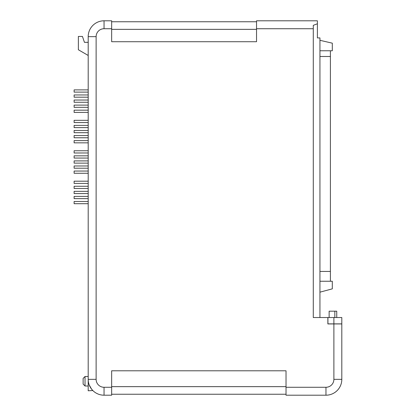 <?xml version="1.0" encoding="UTF-8"?>
<svg xmlns="http://www.w3.org/2000/svg" width="416" height="416" viewBox="0 0 416 416"><rect width="100%" height="100%" fill="white"/><g stroke="black" fill="none" stroke-linecap="round" stroke-linejoin="round"><path stroke-width="0.62" d="M333.887 317.533L327.928 317.533L327.928 323.872L333.887 323.872L333.887 317.533L341.812 317.533L341.812 323.872L333.887 323.872M329.134 317.533L329.134 311.189L336.742 311.189L336.742 317.533M74.121 92.113L88.197 92.113L74.121 92.118L74.121 89.892L88.197 89.892M74.121 97.183L88.197 97.183L74.121 97.188L74.121 94.962L88.197 94.962M74.121 102.258L88.197 102.258L74.121 102.263L74.121 100.038L88.197 100.038M74.121 107.328L88.197 107.328L74.121 107.333L74.121 105.108L88.197 105.108M74.121 112.398L88.197 112.398L74.121 112.408L74.121 110.183L88.197 110.183M88.197 122.554L74.121 122.554L74.121 120.328L88.197 120.328M88.197 127.624L74.121 127.624L74.121 125.398L88.197 125.398M88.197 132.699L74.121 132.699L74.121 130.468L88.197 130.468M74.121 137.764L88.197 137.764L74.121 137.769L74.121 135.543L88.197 135.543M74.121 142.834L88.197 142.834L74.121 142.839L74.121 140.613L88.197 140.613M74.121 152.979L88.197 152.979L74.121 152.984L74.121 150.758L88.197 150.758M74.121 158.049L88.197 158.049L74.121 158.059L74.121 155.834L88.197 155.834M74.121 163.124L88.197 163.124L74.121 163.129L74.121 160.904L88.197 160.904M74.121 168.194L88.197 168.194L74.121 168.204L74.121 165.979L88.197 165.979M74.121 173.269L88.197 173.269L74.121 173.274L74.121 171.049L88.197 171.049M88.197 183.42L74.121 183.42L74.121 181.194L88.197 181.194M88.197 188.49L74.121 188.49L74.121 186.264L88.197 186.264M74.121 193.56L88.197 193.56L74.121 193.565L74.121 191.339L88.197 191.339M74.121 198.63L88.197 198.63L74.121 198.635L74.121 196.409L88.197 196.409M74.121 203.7L88.197 203.7L74.121 203.71L74.121 201.484L88.197 201.484M92.82 390.536L88.197 390.78L88.197 36.65A15.85 15.85 0 0 1 104.047 20.8L111.66 20.8L104.047 20.8L104.047 28.725L111.66 28.725L111.66 41.72L256.537 41.72L256.537 20.8L317.398 20.8L317.398 37.918L319.94 37.918L319.94 317.533M93.07 390.78L91.572 389.126L89.232 384.982M88.312 381.238L88.197 379.35L96.122 379.35L96.122 36.65A7.925 7.925 0 0 1 104.047 28.725M85.03 386.006L83.127 384.103L83.127 378.399L85.03 376.496L85.03 386.006L88.197 386.006M325.962 387.275A7.925 7.925 0 0 0 333.887 379.35L333.887 323.934L341.812 323.934L341.812 379.35A15.85 15.85 0 0 1 325.962 395.2L286.021 395.2L325.962 395.2L325.962 387.275L286.021 387.275L286.021 370.791L111.66 370.791L111.66 395.2L104.047 395.2L111.66 395.2M319.94 40.31L332.301 43.165L332.301 50.773L319.94 50.773M319.94 281.247L332.301 281.247L332.301 288.855L319.94 292.167M319.94 56.493L330.403 56.493L330.403 271.43L319.94 271.43M317.398 23.774L313.284 25.34L313.284 317.533L327.865 317.533L327.865 323.934L333.887 323.934M330.403 281.247L330.403 271.43M330.403 56.493L330.403 50.773M286.021 394.248L111.66 394.248M317.398 20.8L294.58 20.8M271.435 20.8L256.537 20.8M111.66 20.8L111.66 28.725M286.021 395.2L286.021 387.275M96.122 379.35A7.925 7.925 0 0 0 104.047 387.275L104.047 395.2A15.85 15.85 0 0 1 88.197 379.35M256.537 21.752L111.66 21.752M88.197 42.338L84.443 42.338L82.446 36.442L78.369 36.442L78.369 49.759L88.197 55.463M341.812 333.528L341.812 328.266M334.838 311.189L334.838 317.533M313.284 28.725L256.537 28.725M104.047 387.275L111.66 387.275M333.887 379.35L341.812 379.35M96.122 36.65L88.197 36.65A15.85 15.85 0 0 1 104.047 20.8M286.021 386.641L111.66 386.641M256.537 29.359L111.66 29.359M74.121 122.543L88.197 122.543M74.121 127.618L88.197 127.618M74.121 132.688L88.197 132.688M74.121 183.414L88.197 183.414M74.121 188.484L88.197 188.484M85.03 376.496L88.197 376.496"/></g></svg>
